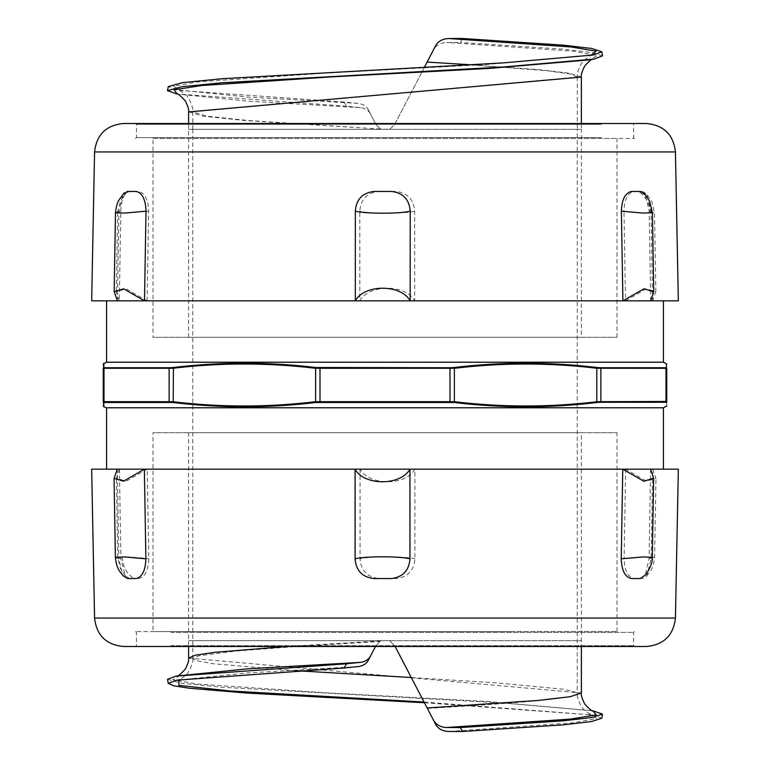 <?xml version="1.0" encoding="UTF-8"?>
<svg xmlns="http://www.w3.org/2000/svg" width="770" height="770" viewBox="0 0 770 770"><rect width="100%" height="100%" fill="white"/><g stroke="black" fill="none" stroke-linecap="round" stroke-linejoin="round"><path stroke-width="0.58" stroke-dasharray="3.85 2.89" d="M152.989 138.427L617.011 138.427L152.989 138.427L152.989 337.298L617.011 337.298L152.989 337.298M581.379 337.298L188.621 337.298L581.379 337.298L581.379 129.312L192.76 129.312L577.24 129.312L389.736 129.312L394.5 124.73L429.285 57.894M152.989 631.573L617.011 631.573L152.989 631.573L152.989 432.702L617.011 432.702L152.989 432.702M581.379 432.702L188.621 432.702L581.379 432.702L581.379 640.688L389.736 640.688L395.135 646.492L389.736 640.688L188.621 640.688L581.379 640.688L581.379 646.492M435.31 723.684L432.788 718.834M427.35 708.39C513.08 703.395 578.799 698.409 577.24 693.433L577.24 129.312M448.977 731.462L572.87 722.857L596.654 718.554L589.117 714.252L591.909 714.849C592.149 715.253 584.026 711.403 581.398 706.494C578.097 700.132 576.701 695.762 577.24 693.395L576.538 692.461L563.909 689.275L496.939 682.903L411.286 677.533M295.141 670.622L213.483 663.788L195.917 660.612L192.779 658.591L198.698 655.828L235.553 651.054L299.713 646.271L379.475 641.497L376.126 645.27L372.42 652.382M369.889 657.243L368.233 660.39M511.54 631.573L135.587 631.573L511.54 631.573M261.964 138.427L634.413 138.427L261.964 138.427M379.475 641.497L380.881 640.688L389.736 640.688M368.233 109.59L370.793 114.499C368.82 110.562 365.336 108.272 360.341 107.627L346.558 106.231L344.18 102.015L358.002 103.411C362.959 104.037 366.376 106.096 368.233 109.59L376.126 124.73L380.881 129.312L188.621 129.312L581.379 129.312L581.379 123.508M368.233 109.609L376.126 124.73L380.351 129.042L389.736 129.312L394.5 124.73L424.405 67.25M375.49 646.492L380.881 640.688M167.523 679.304L181.787 683.26L221.693 687.215L503.599 703.029L594.016 710.931M424.414 702.75L593.266 715.012L601.765 718.227M462.549 38.5L460.306 42.446L446.764 42.494C440.18 42.706 435.522 45.594 432.788 51.176L435.474 46.017M346.567 106.231L176.012 93.901M602.487 55.864L592.14 52.514L562.995 49.155L460.306 42.446M358.002 103.411L247.074 97.001L178.178 90.003C179.91 90.388 182.442 92.025 185.763 94.893C188.438 95.634 194.088 109.35 192.789 111.891L577.25 77.077C576.682 74.517 578.029 70.06 581.263 63.718C586.451 57.971 590.013 55.113 591.938 55.142M344.18 102.015L180.912 90.591L173.433 86.23L198.111 81.88L324.815 73.169L486.765 64.459L590.879 55.402M176.763 89.83L168.235 86.606M511.54 646.492L135.587 646.492L511.54 646.492M123.566 646.492L646.434 646.492M91.668 469.161L678.332 469.161M663.413 469.161L106.587 469.161L663.413 469.161M261.964 123.508L634.413 123.508L261.964 123.508M646.434 123.508L123.566 123.508M678.332 300.839L91.668 300.839M663.413 300.839L106.587 300.839L663.413 300.839M666.175 402.498L665.472 402.258A0.828 0.789 90 0 0 665.992 401.478L666.733 401.719C666.733 407.397 666.733 407.397 666.733 401.719A0.828 0.828 0 0 1 666.175 402.498M665.472 402.258L596.788 402.498C549.328 408.177 501.867 408.177 454.387 402.498L449.998 402.258L450.113 401.478L454.733 401.719C502.156 407.397 549.578 407.397 596.991 401.719L665.992 401.478L665.992 368.522L596.991 368.281C549.578 362.603 502.156 362.603 454.733 368.281L315.267 368.281C267.844 362.603 220.422 362.603 173.009 368.281L103.267 368.281C103.267 362.603 103.267 362.603 103.267 368.281A0.828 0.828 0 0 1 103.825 367.502L104.528 367.742A0.828 0.789 -90 0 0 104.008 368.522L104.008 401.478L173.009 401.719C220.422 407.397 267.844 407.397 315.267 401.719L450.113 401.478L449.998 367.742L515.784 363.305L577.24 365.5M320.002 402.258L315.613 402.498C268.133 408.177 220.672 408.177 173.212 402.498L169.525 402.258A0.828 0.606 90 0 1 169.131 401.478L169.131 368.522A0.828 0.606 -90 0 1 169.525 367.742L173.212 367.502C220.672 361.823 268.133 361.823 315.613 367.502L320.002 367.742L320.002 402.258L449.998 402.258M103.825 402.498A0.828 0.828 -0 0 1 103.267 401.719C103.267 407.397 103.267 407.397 103.267 401.719L104.008 401.478A0.828 0.789 90 0 0 104.528 402.258L103.825 402.498L103.815 406.781M666.733 368.281L665.992 368.522A0.828 0.789 -90 0 0 665.472 367.742L666.175 367.502A0.828 0.828 180 0 1 666.733 368.281C666.733 362.603 666.733 362.603 666.733 368.281L666.733 401.719M663.413 407.782L106.587 407.782M596.788 402.498L596.788 367.502L600.475 367.742A0.828 0.606 -90 0 1 600.87 368.522L600.87 401.478A0.828 0.606 90 0 1 600.475 402.258M666.175 367.502C666.185 361.823 666.185 361.823 666.175 367.502M663.413 362.218L106.587 362.218M147.253 469.161L126.107 481.25L116.376 478.132L119.417 469.161L147.253 469.161L148.754 558.818C148.312 570.503 144.952 577.077 138.677 578.54L129.668 578.54L125.308 575.854L120.919 558.818L117.714 557.355L122.266 556.816C129.11 556.797 137.946 557.461 148.754 558.818M119.417 469.161L120.919 558.818M650.688 300.839L649.177 211.182L645.318 194.887M652.402 212.645L649.187 211.182M650.583 469.161L649.081 558.818L645.212 575.123M649.091 558.818L652.277 557.355M652.662 469.161L655.953 478.382L646.405 481.183L625.635 469.161L652.662 469.161L651.15 558.818L646.742 576.066L642.671 578.54L633.922 578.54C627.81 577.057 624.537 570.483 624.114 558.818L645.327 556.931L654.606 557.316L651.15 558.818M625.635 469.161L624.114 558.818M117.435 300.839L118.946 211.182L122.825 194.685M118.936 211.182L115.51 212.674M119.311 300.839L116.26 291.859L125.982 288.75L147.109 300.839L119.311 300.839L120.823 211.182C121.275 199.517 124.191 192.943 129.562 191.46L138.552 191.46C144.827 192.943 148.177 199.517 148.62 211.182L127.04 213.069L117.598 212.645L120.813 211.182M147.109 300.839L148.62 211.182M414.914 469.161C405.973 485.957 369.311 485.957 360.052 469.161L414.914 469.161L414.905 558.818C414.019 570.483 407.84 577.057 396.358 578.54L378.599 578.54C367.107 577.057 360.918 570.483 360.033 558.818C370.178 556.142 405.116 556.142 414.905 558.818M360.052 469.161L360.033 558.818M378.359 191.46L396.117 191.46C407.6 192.943 413.788 199.517 414.664 211.182L414.683 300.839L359.821 300.839L359.802 211.182C360.687 199.517 366.876 192.943 378.359 191.46M414.674 211.182C404.837 213.858 369.898 213.858 359.802 211.182M359.821 300.839C369.061 284.043 405.723 284.043 414.683 300.839M115.394 557.326L118.85 558.818L122.757 575.354M117.338 469.161L118.85 558.818M642.565 191.46L646.656 193.953L651.054 211.182L654.49 212.674L650.198 213.184C643.528 213.203 634.788 212.539 623.979 211.182C624.412 199.497 627.685 192.923 633.806 191.46L642.565 191.46M625.5 300.839L646.29 288.817L655.838 291.628L652.565 300.839L625.5 300.839L623.989 211.182M652.565 300.839L651.054 211.182M358.002 666.589L247.055 672.999L176.763 680.179M180.912 679.409L178.948 679.794M424.058 702.057L593.266 715.012M380.361 640.948L286.912 646.492M188.612 658.1L581.379 692.933M180.199 675.338L172.74 679.698L197.592 684.049L324.738 692.75L487.112 701.46L592.717 710.758M380.361 129.052L244.571 120.476L203.232 116.193L188.602 111.91M581.379 77.096L570.204 73.294L538.018 69.541L427.129 62.033M360.341 107.627L247.411 101.149L177.196 94.055M592.457 59.348L589.762 59.839L597.327 55.498L572.832 51.157L446.754 42.494M380.351 129.042L247.459 120.466L206.976 116.183L192.789 111.9L192.798 129.312M577.25 77.067L569.906 73.987L548.538 70.917L470.788 64.767M170.786 645.664L633.585 645.664L170.786 645.664M170.786 632.401L633.585 632.401L170.786 632.401M94.566 618.05L675.434 618.05M601.235 124.336L136.415 124.336L601.235 124.336M601.235 137.599L136.415 137.599L601.235 137.599M675.434 151.95L94.566 151.95M454.387 402.498L454.387 367.502M315.613 402.498L315.613 367.502M173.212 402.498L173.212 367.502M104.528 367.742L169.525 367.742M320.002 367.742L449.998 367.742M122.266 556.816A24.861 21.425 -90 0 0 134.057 578.54M650.198 213.184A24.861 21.627 90 0 0 638.301 191.46M617.011 337.298L617.011 138.427M617.011 631.573L617.011 432.702M192.779 658.581C194.069 660.795 188.178 674.684 185.734 675.136C182.394 677.995 179.882 679.621 178.168 680.006M179.16 679.766L180.931 679.409M188.621 432.702L188.592 646.492M192.76 129.312L192.76 658.591M188.621 337.298L188.592 123.508M177.456 675.839L180.142 675.348M593.064 710.883L589.772 710.161M589.849 710.171L592.457 710.652M176.859 93.93L180.142 94.652M180.18 94.662L177.456 94.161M590.715 55.43L589.098 55.748M577.288 77.067L577.288 129.312M593.266 54.988L589.108 55.758M135.587 631.573L136.415 632.401L136.415 645.664L135.587 646.492M634.413 631.573L633.585 632.401L633.585 645.664L634.413 646.492M634.413 138.427L633.585 137.599L633.585 124.336L634.413 123.508M135.587 138.427L136.415 137.599L136.415 124.336L135.587 123.508M125.337 575.835L120.457 568.558L117.714 557.355L116.366 478.132M646.713 576.037C649.341 571.802 653.037 570.936 654.606 557.316L655.953 478.382M117.589 212.645L116.26 291.859M117.598 212.645L120.341 201.451C125.722 192.587 125.462 194.329 126.261 192.76M655.847 291.628L654.51 212.674L651.747 201.499L646.617 193.982"/><path stroke-width="1.16" d="M593.064 710.883C592.014 711.297 589.233 709.006 584.7 704.001C581.937 698.351 580.83 694.665 581.379 692.942L570.204 696.706L538.018 700.459L427.129 707.967L395.135 646.492L435.31 723.684M427.129 707.967L432.788 718.834C435.522 724.406 440.18 727.294 446.764 727.506L460.306 727.554L462.549 731.5L448.987 731.462C442.5 731.269 437.995 728.776 435.474 723.983M411.286 677.533L295.141 670.622M372.42 652.382L369.889 657.243M368.233 660.41L370.793 655.501C368.82 659.438 365.336 661.728 360.341 662.373L346.558 663.769L344.18 667.985L358.002 666.589C362.959 665.963 366.376 663.904 368.233 660.41L375.49 646.492M346.567 663.769L176.012 676.099L167.523 679.304L168.235 683.394L173.741 685.81L189.276 688.236L247.055 693.067L424.414 702.75M592.457 710.652L602.487 714.137L592.14 717.486L562.995 720.845L460.306 727.554M344.18 667.985L176.763 680.17L168.235 683.394M602.496 714.137L601.774 718.227L591.658 721.538L563.168 724.859L462.549 731.5M435.31 46.316L435.474 46.017C437.995 41.224 442.5 38.731 448.987 38.538L462.549 38.5L563.168 45.141L591.658 48.462L601.765 51.773L593.266 54.988L503.07 62.899L222.203 78.704L182.452 82.65L168.235 86.606L167.513 90.696L181.787 86.741L221.702 82.785L503.599 66.971L594.016 59.069L602.487 55.864L601.774 51.773M429.285 57.894L432.788 51.176M435.474 46.017L424.405 67.25M177.456 94.161L167.523 90.696M590.879 55.402L596.096 51.186L571.253 46.97L448.977 38.538M94.566 618.05L675.434 618.05C673.452 635.365 663.788 644.846 646.434 646.492L123.566 646.492C106.212 644.846 96.548 635.365 94.566 618.05L91.668 469.161L117.338 469.161L114.047 478.382L123.595 481.183L144.365 469.161L117.338 469.161L144.365 469.161L145.886 558.818L124.673 556.931L115.394 557.316L114.047 478.382M675.434 618.05L678.332 469.161L144.365 469.161M675.434 151.95L94.566 151.95C96.548 134.635 106.212 125.154 123.566 123.508L646.434 123.508C663.788 125.154 673.452 134.635 675.434 151.95L678.332 300.839L650.688 300.839L653.74 291.859L644.018 288.75L622.891 300.839L650.688 300.839L622.891 300.839L621.38 211.182L642.96 213.069L652.402 212.645L649.659 201.451C644.278 192.587 644.538 194.329 643.739 192.76M94.566 151.95L91.668 300.839L622.891 300.839M106.587 469.161L106.587 407.782L103.815 406.781L103.825 402.498L173.212 402.498C220.672 408.177 268.133 408.177 315.613 402.498L454.387 402.498C501.857 408.177 549.328 408.177 596.788 402.498L596.586 402.517M103.825 402.498A0.828 0.828 180 0 1 103.267 401.719C103.267 407.397 103.267 407.397 103.267 401.719L103.267 368.281L173.009 368.281C220.422 362.603 267.844 362.603 315.267 368.281L454.733 368.281C502.156 362.603 549.578 362.603 596.991 368.281L666.733 368.281C666.733 362.603 666.733 362.603 666.733 368.281A0.828 0.828 180 0 0 666.175 367.502L665.472 367.742A0.828 0.789 90 0 1 665.992 368.522L665.992 401.478L596.991 401.719C549.578 407.397 502.156 407.397 454.733 401.719L315.267 401.719C267.844 407.397 220.422 407.397 173.009 401.719L103.267 401.719L103.267 368.281C103.267 362.603 103.267 362.603 103.267 368.281A0.828 0.828 180 0 1 103.825 367.502L103.815 363.219L103.825 367.502L104.528 367.742A0.828 0.789 90 0 0 104.008 368.522L104.008 401.478A0.828 0.789 -90 0 0 104.528 402.258L169.525 402.258A0.828 0.606 -90 0 1 169.131 401.478L169.131 368.522A0.828 0.606 90 0 1 169.525 367.742L104.528 367.742M577.24 365.5L596.788 367.502L596.788 402.498L600.475 402.258A0.828 0.606 -90 0 0 600.87 401.478L600.87 368.522A0.828 0.606 90 0 0 600.475 367.742L596.788 367.502C549.328 361.823 501.857 361.823 454.387 367.502L449.998 367.742L449.998 402.258M665.472 402.258L666.175 402.498C666.185 408.177 666.185 408.177 666.175 402.498C666.185 408.177 666.185 408.177 666.175 402.498A0.828 0.828 0 0 0 666.733 401.719L665.992 401.478A0.828 0.789 -90 0 1 665.472 402.258L600.475 402.258M666.733 401.719C666.733 407.397 666.733 407.397 666.733 401.719L666.733 368.281M106.587 407.782L663.413 407.782L663.413 469.161M449.998 367.742L315.613 367.502C268.143 361.823 220.672 361.823 173.212 367.502L169.525 367.742M173.212 402.498L173.414 367.483M666.175 367.502C666.185 361.823 666.185 361.823 666.175 367.502M103.267 363.998L106.587 362.218L663.413 362.218L666.733 363.998M663.413 300.839L663.413 362.218M645.318 194.887L640.438 191.46L631.448 191.46C625.173 192.943 621.823 199.517 621.38 211.182M622.747 469.161L643.893 481.25L653.624 478.132L650.583 469.161L622.747 469.161L621.246 558.818C621.679 570.483 625.038 577.057 631.323 578.54L640.332 578.54L645.212 575.123M644.663 575.825C645.395 575.325 652.883 565.507 652.277 557.355L642.844 556.931L621.246 558.818M410.179 300.839C400.939 284.043 364.277 284.043 355.317 300.839L410.179 300.839L410.198 211.182C409.313 199.517 403.124 192.943 391.641 191.46L373.883 191.46C362.4 192.943 356.212 199.517 355.336 211.182M355.326 211.182C365.163 213.858 400.102 213.858 410.198 211.182M355.317 300.839L355.336 211.201M144.5 300.839L123.71 288.817L114.162 291.628L117.435 300.839L144.5 300.839L146.011 211.182C145.588 199.517 142.315 192.943 136.194 191.46L127.435 191.46L122.825 194.685M114.153 291.628L115.49 212.674L124.778 213.069L146.011 211.182M355.086 469.161C364.027 485.957 400.689 485.957 409.948 469.161L355.086 469.161L355.095 558.818C355.981 570.483 362.16 577.057 373.642 578.54L391.401 578.54C402.893 577.057 409.082 570.483 409.967 558.818C399.822 556.142 364.884 556.142 355.095 558.818M409.948 469.161L409.967 558.799M122.757 575.354L127.329 578.54L136.078 578.54C142.19 577.057 145.463 570.483 145.886 558.818M178.948 679.794L178.804 685.358L229.585 690.931L424.058 702.057M286.912 646.492L215.032 652.286L195.378 655.193L188.612 658.09C189.131 659.948 188.015 663.634 185.281 669.159C180.498 674.327 177.687 676.638 176.859 676.06M360.341 662.373L247.411 668.851L176.012 676.099M592.717 710.758L596.269 714.945L570.079 719.132L446.754 727.506M176.859 93.93C177.687 93.362 180.498 95.673 185.281 100.841C188.015 106.366 189.131 110.052 188.602 111.91L581.379 77.058C580.859 75.2 581.966 71.514 584.7 65.999C589.233 60.994 592.014 58.703 593.054 59.117M177.196 94.055L174.059 89.782L201.865 85.509L330.253 76.952L489.624 68.395L589.762 59.839M470.788 64.767L427.109 62.091M315.613 402.498L315.613 367.502M320.002 402.258L320.002 367.742M454.387 402.498L454.387 367.502M665.472 367.742L600.475 367.742L665.472 367.742M178.178 679.997L179.16 679.766M188.592 658.1L188.592 646.492M581.379 692.933L581.379 646.492M589.849 59.829L594.016 59.069M188.592 111.9L188.592 123.508M581.379 77.096L581.379 123.508M591.909 55.142L590.715 55.43M103.815 406.781L103.267 406.002M663.413 407.782L666.733 406.002M106.587 362.218L106.587 300.839M652.411 212.645L653.74 291.859M652.306 557.355L653.634 478.132M115.51 212.674C116.193 206.36 117.435 202.029 119.254 199.671L124.336 192.673M123.287 576.037C120.659 571.802 116.963 570.936 115.394 557.316"/></g></svg>
